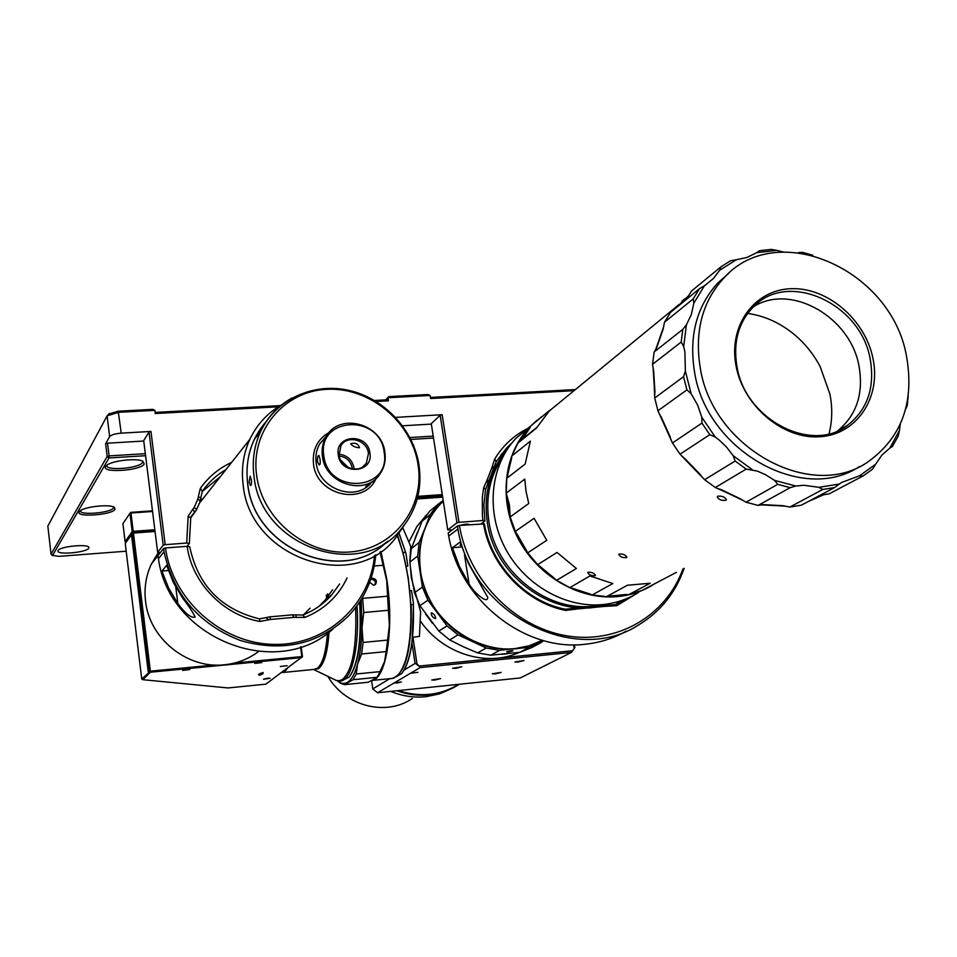 <?xml version="1.0" encoding="UTF-8"?>
<svg xmlns="http://www.w3.org/2000/svg" width="957" height="957" viewBox="0 0 957 957"><rect width="100%" height="100%" fill="white"/><g stroke="black" fill="none" stroke-linecap="round" stroke-linejoin="round"><path stroke-width="1.44" d="M683.549 376.699L685.368 371.065L684.913 351.865L683.693 346.506L681.193 342.044L652.554 364.306L653.631 371.184L654.72 397.968L683.549 376.699L686.911 389.882L657.938 410.756L672.448 442.971L701.948 423.102L701.792 417.204L697.593 404.99L691.133 393.65L686.911 389.882M653.631 371.184L654.995 392.502M659.684 414.249L671.204 439.861M682.473 456.501L702.007 476.777M718.36 488.62L741.878 499.877M761.27 504.877L784.584 506.086M808.294 501.504L823.642 494.757M810.746 500.2L822.506 494.925L829.205 493.812L863.094 475.952L872.497 469.253L875.547 464.348L859.41 475.832L841.394 482.543L834.6 487.556L801.392 505.164L789.836 507.066L822.757 489.47L834.6 487.556M701.948 423.102L709.783 434.669L680.032 454.192L704.615 479.708L735.143 461.035L746.197 469.097L715.346 487.508L739.952 498.621L745.993 502.222L777.73 484.35L790.183 487.651L758.111 505.392L762.908 504.626L782.993 505.691L789.836 507.066M619.143 554.031L618.784 554.474C620.208 556.938 622.792 557.979 626.512 557.572L626.871 557.141C625.376 554.821 622.792 553.78 619.143 554.031M717.75 496.228L717.248 496.91C718.851 499.745 721.722 500.858 725.896 500.236L726.399 499.566C724.724 496.886 721.841 495.774 717.75 496.228M588.029 572.262L587.718 572.645C589.093 575.001 591.582 576.006 595.158 575.671L595.469 575.289C594.022 573.076 591.546 572.071 588.029 572.262M528.754 503.514L526.039 491.348L524.759 479.11L506.301 493.082L510.165 516.936L528.754 503.514M676.432 572.346L641.956 590.457L628.857 594.596L650.21 583.232L627.397 585.265L606.511 596.63L592.239 594.955L612.815 583.531L589.883 575.982L569.81 587.634L556.627 580.313L576.389 568.47L556.998 552.44L537.69 564.678L527.702 552.847L546.77 540.31L534.078 518.311L515.333 531.374L510.165 516.936M506.791 495.056L509.447 505.057L510.057 515.225M606.511 596.63L628.857 594.596M655.126 583.483L654.038 584.189C642.996 591.187 630.759 595.326 617.313 596.618C579.045 600.218 537.403 575.958 517.976 538.217C498.441 500.511 503.538 454.348 529.305 427.36L536.829 420.386M569.81 587.634L592.239 594.955M537.69 564.678L556.627 580.313M515.333 531.374L527.702 552.847M511.696 457.96L506.732 478.333L525.166 464.037L530.393 441.117L511.911 455.915L507.318 476.921M511.911 455.915L517.797 443.199L536.375 428.126L549.856 410.23L531.039 425.674L518.969 442.242M530.202 426.427L516.086 438.198C490.666 464.803 485.582 510.237 504.746 547.296C523.814 584.392 564.762 608.185 602.467 604.597C615.71 603.317 627.78 599.226 638.666 592.335M627.158 598.4L615.471 604.573L565.3 609.226C525.907 601.714 491.061 565.037 484.398 523.898L459.384 525.453C468.26 579.188 513.825 626.428 565.288 635.58C616.775 644.982 666.228 615.913 682.915 568.913M543.624 640.628L541.016 642.637L529.018 647.446L514.854 648.619L529.125 645.796L542.392 640.281C496.659 667.34 427.324 628.617 420.578 571.173C417.18 544.461 423.915 521.948 440.77 503.609L443.282 501.121C435.291 508.657 429.203 517.701 425.028 528.252L430.004 514.77L437.875 504.471L429.872 511.002L422.073 521.206L430.004 514.77M231.642 462.375C218.878 468.26 208.435 476.945 200.312 488.429L198.255 497.03L200.838 497.664L202.37 491.228C208.674 482.244 216.557 475.007 226.019 469.504M448.701 536.064L457.925 529.077L457.47 525.943L448.199 533.013L448.701 536.064C459.635 600.29 525.01 651.753 584.906 644.276C599.752 642.757 613.461 638.415 626.045 631.249M339.639 584.021L331.876 594.692C323.909 603.747 314.207 610.53 302.795 615.028L292.352 614.849L269.802 616.858L259.55 618.892C221.163 609.418 197.896 585.397 189.737 546.842L187.117 546.303L165.501 547.954C172.535 600.075 221.665 643.63 273.75 644.396C325.87 645.676 370.192 605.35 374.546 555.503M310.104 608.185L303.704 614.669M404.38 525.082L395.026 538.707C353.336 593.256 249.765 558.051 243.186 485.079C241.116 468.822 243.341 453.57 249.861 439.311C256.99 424.322 267.697 412.766 281.968 404.655M460.843 544.318L460.078 545.191L461.286 545.705M431.236 612.827C431.224 615.674 432.66 617.612 435.543 618.641L435.567 618.629C435.591 615.782 434.155 613.844 431.26 612.815L431.236 612.827M510.93 650.736L506.72 651.837L508.741 651.932L512.952 650.82L510.93 650.736M512.773 650.724L506.851 651.657M88.666 548.229C86.668 552.5 57.001 555.18 57.958 550.981L58.102 550.538C59.824 546.268 89.814 543.528 88.845 547.715L88.666 548.229M115.055 509.291C112.184 515.045 75.148 517.665 79.287 511.78L80.28 510.775C85.269 506.588 109.385 504.052 114.182 507.186L115.055 509.291M113.536 506.899L113.404 507.952C111.048 512.88 79.491 515.632 80.436 510.799M144.22 464.025C140.763 470.784 100.868 473.332 105.641 466.442L107.005 465.09C112.818 460.484 137.054 457.889 142.892 461.238L144.22 464.025M142.521 461.083L142.426 462.566C139.614 468.308 105.952 471.143 106.837 465.533L106.897 465.162M384.475 544.066C339.902 584.835 253.665 547.823 247.66 483.835C244.884 459.384 251.224 438.438 266.668 420.984M411.043 572.776L412.563 582.801M425.554 614.023L432.397 623.186M458.786 644.587L467.411 648.595M502.006 654.289L507.521 653.751M511.887 650.676L507.665 651.394M258.474 651.585C248.509 659.062 237.169 663.452 224.476 664.768C187.428 669.23 149.304 638.654 145.548 601.14C144.029 588.041 145.978 575.659 151.397 564.008L158.395 552.452M385.551 543.157C341.338 585.098 253.784 548.337 247.743 483.74C245.734 467.961 247.923 453.175 254.335 439.383L266.704 420.924M409.919 562.01L411.331 577.98L420.613 611.834L419.417 636.393L412.718 637.266M519.292 652.387C486.814 667.436 442.828 653.858 420.506 621.201M380.826 546.447L388.04 541.124L380.826 546.447M249.143 482.089L250.483 485.498C251.428 485.319 251.703 483.333 251.284 479.565L250.16 476.143L249.143 482.089M402.275 528.743L403.208 528.671L410.732 546.435L409.895 560.79M399.045 533.599L405.912 553.206L407.849 566.077L406.199 566.209M399.129 533.48L405.912 553.206M287.71 667.974L284.672 671.623L281.322 672.699M434.765 680.08L431.727 679.984L440.591 678.609L434.765 680.08M495.248 673.884L492.377 673.788L501.145 672.388L495.248 673.884M455.711 668.369L452.625 668.249L461.764 666.814L455.711 668.369M517.845 662.1L514.926 661.993L523.969 660.521L517.845 662.1M417.886 672.328L411.091 673.202L417.886 672.328M396.952 683.023L394.571 682.939L401.354 681.922L396.952 683.023M267.613 678.178L263.498 679.231L270.149 678.31L267.613 678.178M254.777 663.416L261.704 662.603L254.777 663.416M182.631 670.39L189.713 669.589L182.631 670.39M280.353 666.479L287.124 665.677L280.353 666.479M372.56 680.403L392.801 678.357L395.971 676.826L398.961 673.931C409.883 661.478 414.261 617.6 408.005 577.609C405.505 561.316 401.928 547.428 397.275 535.956M372.799 680.283C386.736 677.077 394.212 626.799 386.807 579.404L380.934 551.471M373.051 481.275L365.586 486.658L372.668 481.61M322.425 456.274C325.141 484.146 365.658 496.516 379.881 474.11C384.319 467.674 385.982 460.413 384.87 452.326C381.951 423.401 338.85 411.929 325.978 436.978C322.676 442.84 321.492 449.276 322.425 456.274M317.473 461.573L319.124 464.994C320.248 464.827 320.535 462.793 319.961 458.905L318.896 455.448C317.82 455.616 317.341 457.661 317.473 461.573M323.837 455.879C328.167 495.367 391.592 490.845 384.116 452.063C379.905 413.292 316.958 416.762 323.837 455.879M350.8 443.677L350.705 443.797C352.499 446.165 355.382 447.493 359.353 447.768L359.461 447.625C358.229 443.797 355.346 442.481 350.8 443.677M338.969 454.228C347.128 455.197 352.128 459.707 353.994 467.77L354.126 469.133M368.469 453.355C367.117 439.873 347.164 434.37 340.919 445.818L339.089 455.221C340.381 468.463 359.772 474.182 366.316 463.308L368.469 453.355M359.629 602.037C361.686 639.623 358.169 664.684 349.066 677.221L341.673 680.726M369.892 452.96C367.667 432.54 334.603 434.49 338.288 454.958C340.536 475.581 373.744 473.344 369.892 452.96M359.976 601.522C362.081 639.049 358.588 664.086 349.508 676.623M340.584 459.994L348.336 467.614M352.308 468.906L352.2 467.877C350.609 460.903 346.278 456.956 339.221 456.034M369.653 582.311L373.541 585.277L375.479 584.404C377.261 581.114 376.28 579.057 372.536 578.231L370.873 578.853M452.302 688.286L439.682 693.849L426.056 696.708C414.058 697.916 402.275 696.146 390.695 691.385M375.347 583.794L374.893 580.588L375.347 583.794L374.594 585.002M412.335 698.466C386.161 716.733 345.046 706.254 327.94 676.396M906.638 356.925C914.402 402.179 901.853 436.93 868.992 461.154C812.421 502.616 712.211 448.378 700.213 367.596C694.483 331.577 702.271 301.814 723.588 278.32C776.653 217.981 892.103 269.515 906.638 356.925M859.386 466.585C802.444 504.554 706.206 450.424 694.507 371.783C688.837 335.967 696.6 306.36 717.834 282.973L728.72 273.355M873.011 358.66C865.331 319.638 827.386 287.112 791.02 288.715C754.547 289.72 728.229 325.547 736.017 365.741C743.242 405.971 783.125 439.562 819.934 436.763C856.862 434.55 881.218 397.657 873.011 358.66M736.914 366.304C732.99 341.984 738.517 322.138 753.518 306.766C788.317 270.065 861.133 303.656 870.248 359.401C875.009 387.573 867.497 409.5 847.687 425.183C811.428 454.025 744.953 419.286 736.914 366.304M753.649 306.623C791.092 282.853 850.773 317.198 859.063 366.435C863.692 393.734 856.551 415.194 837.662 430.841M747.68 313.406C765.05 315.894 780.936 323.227 795.351 335.405C805.543 344.197 813.821 354.592 820.161 366.603L829.946 394.224C832.602 407.885 832.291 421.068 829.037 433.76M842.16 428.64L842.914 427.946M842.112 428.413L841.454 429.023M371.4 579.057L374.893 580.588M361.638 653.978L363.062 642.422L362.021 627.625C361.662 642.171 360.167 654.361 357.547 664.182L361.638 653.978L386.114 651.609L387.621 640.089L363.062 642.422M361.148 599.656L362.021 627.625L363.732 612.504L362.547 597.335M347.391 682.353C344.137 684.183 340.764 683.645 337.247 680.714L340.501 683.286L344.532 684.662L352.989 679.733L356.207 674.015L357.547 664.182C354.88 673.836 351.494 679.889 347.391 682.353M344.532 684.662L368.325 682.233L376.807 677.604L380.431 671.587L356.207 674.015M377.082 677.293L352.989 679.733M380.431 671.587L384.606 661.514L386.114 651.609M387.621 640.089L389.379 625.1L388.41 610.279L363.732 612.504M388.41 610.279L387.561 596.199L362.87 598.352M387.561 596.199L386.712 580.588L380.073 552.069M374.235 565.994L383.135 565.264M377.859 676.204L384.606 661.514C387.358 651.717 388.949 639.587 389.379 625.1L386.712 580.588L380.707 551.639M142.784 679.685L150.333 672.221L150.381 671.168L149.328 671.419L150.333 672.221L301.754 657.591L302.484 656.646L265.831 684.159L227.993 687.951L142.784 679.685L141.744 678.968L148.861 672.723L131.599 534.496L133.442 533.061L155.046 531.47M259.598 675.271L263.139 672.556C258.593 673.8 257.409 674.709 259.598 675.271M260.184 675.08L262.972 673.764L263.139 672.556M391.796 678.561C405.469 674.434 411.929 649.815 411.187 604.68L410.78 603.795C411.917 637.003 408.244 660.031 399.763 672.879M397.37 535.836L403.22 553.421L397.645 535.489M410.78 603.795L408.196 577.645L403.22 553.421M405.505 552.321L403.352 552.5M393.1 678.369L401.653 673.608C410.469 661.263 414.369 638.223 413.352 604.489L411.187 604.68M409.811 590.732L411.534 590.577L413.484 603.556L412.012 643.068C410.278 654.899 407.634 663.907 404.057 670.103L402.442 672.568M412.012 643.068L415.063 663.476L417.001 664.134L412.934 637.003M404.057 670.103L415.063 663.476M300.534 646.992L301.862 656.574L234.393 663.069M301.12 646.8L302.484 656.646M214.344 665.007L150.381 671.168L133.226 531.338L132.198 531.625L133.179 532.427L132.413 533.348L149.328 671.419L148.467 672.269M141.744 678.968L125.247 543.468L131.599 534.52M413.484 603.556L413.352 604.489M161.936 571.042L168.552 587.921L177.87 603.628C185.61 613.904 191.364 618.378 195.156 617.062C192.824 612.085 188.685 605.829 182.763 598.292L173.325 582.406L166.638 565.336L161.936 571.042L168.336 570.528M573.638 644.803L574.248 648.487L572.681 650.724L419.333 666.036L420.123 667.603L571.413 652.435L520.309 677.939L377.548 692.748L372.811 688.908L389.858 678.645M420.123 667.603L377.548 692.748M571.413 652.435L574.834 647.602L574.367 644.815M419.178 666.383L416.666 664.337M419.333 666.036L417.001 664.134M154.149 560.527L159.46 552.536M131.456 534.7L148.311 672.424M409.094 541.698L416.929 526.434L426.655 514.782M158.455 558.768L158.037 555.562L163.647 548.445L164.042 551.746L158.455 558.768C168.922 638.606 276.681 680.726 332.641 629.299M375.766 554.797C373.649 578.411 364.593 598.783 348.575 615.889C318.669 644.42 282.578 652.614 240.291 640.472C198.936 624.251 173.528 594.68 164.042 551.746M371.639 680.846L372.811 688.908M417.192 498.98L442.672 497.15M154.962 530.812L133.179 532.427M417.419 532.331L415.039 538.396M347.044 577.968C338.204 596.426 324.172 609.573 304.924 617.409L294.086 617.349L292.352 614.849M163.647 548.445L165.501 547.954M269.802 616.858L270.568 619.454L259.885 621.452C223.4 615.219 192.022 582.873 187.117 546.303L189.33 543.588L190.718 517.893L196.424 510.009L200.324 501.085L200.838 497.664M332.653 589.739L324.973 600.29L319.219 606.164M255.304 438.15L265.197 423.209M200.515 500.643L203.231 498.37M417.479 497.927L442.517 496.133M154.831 529.759L133.226 531.338L130.977 513L152.546 511.481M125.104 541.686L122.915 523.682L129.949 513.287L132.198 531.625L125.104 541.686L126.061 542.332M130.714 512.366L129.949 513.287L130.977 513L130.714 512.366L152.474 510.835M270.568 619.454L294.086 617.349M199.822 502.09L201.437 500.643M442.481 495.941L417.527 497.724M452.422 547.727L459.396 566.365L469.062 583.926C473.512 592.216 488.01 605.039 487.711 597.288L468.452 563.494L460.15 542.033L452.422 547.727L461.705 546.973M200.539 500.571L203.363 498.202M52.755 555.802L51.056 554.294L47.862 526.314M47.922 525.919L107.1 415.828L118.668 412.3L154.89 410.35L152.749 409.345L118.201 411.199L108.572 414.142M145.332 453.678L109.086 455.891L107.543 443.187L105.641 443.749L107.172 456.453L109.002 457.936L52.671 555.299L58.64 556.376L126.192 551.208M417.862 496.336L442.278 494.602M413.101 444.347L413.831 446.129M145.584 455.699L109.002 457.936L109.086 455.891L107.172 456.453L51.128 554.067L52.671 555.299M194.714 512.174L190.957 517.007M220.385 476.634L202.13 491.587M541.016 642.637L531.781 647.542L519.902 652.303L490.785 655.198L477.603 652.889L463.188 646.681L449.67 639.922L438.832 631.058L419.92 605.685L414.477 592.73L411.737 577.693L409.859 562.058L411.295 548.636L422.073 521.206M684.183 568.243C675.546 592.873 660.318 611.822 638.463 625.053C574.535 666.682 471.275 613.198 457.925 529.077M179.007 546.926L168.875 547.691M160.489 552.452L157.654 552.309L143.694 440.603L149.005 432.014L163.216 545.203L165.19 544.677L150.943 431.44L149.005 432.014M157.654 552.309L163.216 545.203M105.641 443.749L109.636 436.619L107.1 415.828M376.149 401.473L388.446 400.804L387.752 399.763L374.498 400.481M280.317 405.601L155.154 412.407M385.731 399.87L388.805 396.629L385.982 399.859M388.805 396.629L427.899 394.523L430.112 395.468L387.992 397.741L388.446 400.804M430.423 397.442L575.396 389.559M410.852 439.43L433.497 438.031M143.753 441.045L107.543 443.187M431.344 424.095L402.562 425.793M433.198 436.117L409.883 437.54M447.756 529.915L431.272 423.676L440.16 415.266L456.956 522.857L447.756 529.915L452.254 529.927M469.456 524.687L469.444 524.627C467.662 523.838 464.6 524.089 460.257 525.393M419.142 542.499L425.028 528.252C419.8 541.794 418.293 556.125 420.482 571.233C422.862 586.342 428.676 600.183 437.935 612.755C447.338 625.208 458.905 634.682 472.638 641.154C486.431 647.47 500.499 649.959 514.854 648.619L499.602 650.341L486.264 647.997L458.02 634.862L447.051 625.89L427.911 600.206L422.396 587.096L417.695 556.077L419.142 542.499L411.295 548.636M417.695 556.077L409.859 562.058M437.875 504.471L443.199 500.535M529.018 647.446L519.902 652.303M490.785 655.198L499.602 650.341M486.264 647.997L477.603 652.889M449.67 639.922L458.02 634.862M447.051 625.89L438.832 631.058M419.92 605.685L427.911 600.206M422.396 587.096L414.477 592.73M615.734 604.465L621.141 600.685M636.429 593.711L616.751 605.697L605.123 606.355L604.023 605.183M457.47 525.943L459.384 525.453M576.76 607.707L577.394 608.927L565.743 610.422C525.656 602.79 490.199 565.467 483.452 523.611M488.118 483.632L486.754 480.761L483.704 487.627L482.364 496.827L482.388 515.751L482.95 520.512L484.864 521.087L483.895 505.021L485.582 489.35L496.193 461.645L506.696 447.9L512.007 442.84M484.864 521.087L481.215 523.778M482.95 520.512L458.977 522.343L442.146 414.704L440.16 415.266M442.146 414.704L395.6 417.384M200.228 501.289L197.955 498.836L198.255 497.03M197.955 498.836L194.199 507.425L196.628 509.519M191.137 516.517L194.403 512.402L193.075 508.873L194.199 507.425M193.075 508.873L188.146 516.194L186.699 543.038L189.33 543.588M186.699 543.038L165.19 544.677M150.943 431.44L121.228 433.15C115.079 433.677 111.215 434.825 109.636 436.619M278.343 406.809L155.297 413.532L154.89 410.35M574.033 390.671L430.59 398.507L430.112 395.468M534.52 429.25L535.394 428.915M528.384 428.114C514.328 435.028 503.095 445.316 494.697 458.989L492.365 466.131L494.255 467.59M458.977 522.343L456.956 522.857M509.459 445.149L511.014 444.084M577.394 608.927L605.123 606.355M486.754 480.761L487.185 479.876L489.003 481.873M493.728 469.504L492.101 467.088L487.185 479.876M492.101 467.088L492.365 466.131M607.91 596.175L626.799 594.464M571.389 587.921L590.349 594.118M539.15 565.707L555.156 578.925M516.409 533.001L526.876 551.148M530.13 427.492L522.402 439.096L519.914 441.476M681.958 301.204L685.14 298.656M506.301 493.082L506.732 478.333M531.039 425.674L541.363 416.905M683.693 346.506L686.408 324.818L691.325 314.554L693.837 303.154L704.448 285.76L713.599 278.355L719.604 270.293L736.292 259.754L730.61 260.723L720.872 266.871L691.48 291.072L688.538 295.809L676.264 307.687M663.428 327.426L655.796 349.293M653.176 368.935L654.815 394.774M664.481 322.258L670.558 312.365L699.471 288.679L693.275 298.823L664.481 322.258L663.189 329.029L656.646 347.87L654.157 351.997L682.784 329.387L681.193 342.044M688.538 295.809L678.25 306.061M819.551 495.535L822.506 494.925M762.908 504.626L782.993 505.691M745.993 502.222L758.111 505.392M720.549 489.314L739.952 498.621M684.674 458.367L700.237 474.516M704.615 479.708L715.346 487.508M661.108 416.738L670.295 437.122M672.448 442.971L680.032 454.192M654.72 397.968L657.938 410.756M663.189 329.029L656.646 347.87M654.157 351.997L652.554 364.306M687.939 296.79L685.882 299.816M776.797 250.363L771.115 249.394L759.38 250.734L756.688 252.66L776.797 250.363L783.125 251.966M812.816 255.268L802.851 252.397L799.298 252.492L801.667 252.995M906.135 407.072L905.848 408.735L907.26 405.481L908.217 395.935M892.414 446.464L898.264 435.985L899.472 430.363L889.819 448.115L881.768 455.245L875.547 464.348M863.094 475.952L859.41 475.832M839.217 484.051L818.917 487.328L803.964 485.271L795.817 486.024L790.183 487.651M822.757 489.47L818.917 487.328M795.817 486.024L774.5 480.354L765.313 474.564L757.166 471.047L746.197 469.097M777.73 484.35L774.5 480.354M752.142 469.552L733.206 455.711L726.327 446.847L719.616 440.411L715.238 437.026L709.783 434.669M735.143 461.035L733.206 455.711M715.238 437.026L701.792 417.204M691.133 393.65L685.368 371.065M682.784 329.387L686.408 324.818M693.837 303.154L693.275 298.823M699.471 288.679L704.448 285.76M719.604 270.293L720.872 266.871M736.292 259.754L747.07 257.409L756.688 252.66M798.581 252.588L799.298 252.492M900.274 424.154L899.472 430.363M892.63 446.345L889.819 448.115M600.541 604.752C552.668 616.38 496.001 574.439 488.907 521.386C485.462 497.508 489.936 476.335 502.293 457.877M506.121 451.058C489.745 470.677 483.464 494.326 487.269 522.008C494.709 579.2 559.02 622.146 608.365 603.843M254.024 476.335C260.519 547.416 361.567 581.617 401.82 528.264C416.57 510.117 422.3 489.063 418.999 465.102C413.52 429.466 384.116 398.184 348.707 390.336C313.334 382.357 275.879 399.272 260.651 431.451C254.179 445.412 251.978 460.365 254.024 476.335M329.352 432.313C317.449 439.131 312.173 449.682 313.501 463.978C316.516 495.702 364.366 506.385 376.137 478.356M418.065 464.719C424.992 507.485 393.865 548.696 350.298 551.95C306.838 555.85 262.242 519.591 256.62 475.318C250.339 431.093 283.87 391.114 326.768 389.32C369.581 386.867 411.761 421.893 418.065 464.719M326.325 594.919L326.672 598.281M326.732 598.867L326.827 599.919M327.438 633.319C326.038 652.435 322.593 664.134 317.114 668.429L313.322 669.493L283.021 672.484M326.648 435.878L319.722 443.857C316.456 449.658 315.272 456.022 316.193 462.949C318.717 488.465 354.257 501.982 370.323 483.799M327.701 593.795L328.012 596.582M328.119 597.742L328.215 598.592M329.005 632.17C327.665 652.052 324.16 664.218 318.514 668.656L313.609 669.517M355.633 607.671C356.937 646.729 352.511 670.678 342.367 679.518L339.352 680.702L336.206 680.415L313.729 669.553M336.469 680.487L339.209 680.977C351.123 683.011 359.82 648.439 357.021 605.805M458.63 684.339C440.148 695.548 420.099 697.629 398.459 690.583M396.928 690.739C407.634 694.626 418.448 696.014 429.394 694.902C439.981 693.741 449.682 690.368 458.511 684.781L459.288 684.267L458.511 684.781M175.789 587.155L177.87 603.628M292.196 397.909C278.188 405.696 267.673 416.869 260.651 431.451L254.335 439.383M304.924 617.409L302.795 615.028M259.885 621.452L259.55 618.892M268.761 619.897L266.202 617.732M296.072 615.064L295.952 617.456M464.456 554.486L469.062 583.926M118.201 411.199L121.228 433.15M616.751 605.697L615.471 604.573M606.81 605.183L607.216 606.355M565.743 610.422L565.3 609.226M575.336 609.31L574.021 608.209M202.37 491.228L200.312 488.429M188.146 516.194L190.718 517.893M496.193 461.645L494.697 458.989M485.582 489.35L483.704 487.627M528.085 434.478L529.436 433.748M516.086 438.198L529.305 427.36M838.87 430.303L847.687 425.183M723.588 278.32L717.834 282.973M374.773 584.918L375.479 584.404M366.316 463.308L362.583 466.968M325.978 436.978L319.722 443.857L326.684 435.818M425.937 515.703L424.884 516.553M324.973 600.29L331.876 594.692M158.037 555.598L151.397 564.008M51.056 554.294L47.85 526.159M199.092 503.609L249.861 439.311M109.301 413.412L107.997 414.943M615.794 604.441L626.943 598.544M440.77 503.609L443.342 501.516M501.085 454.467L507.066 449.599M531.853 431.786L530.776 432.301M536.769 427.432L522.402 439.096M679.171 304.446L548.564 411.558M713.599 278.355L704.819 285.533"/></g></svg>
